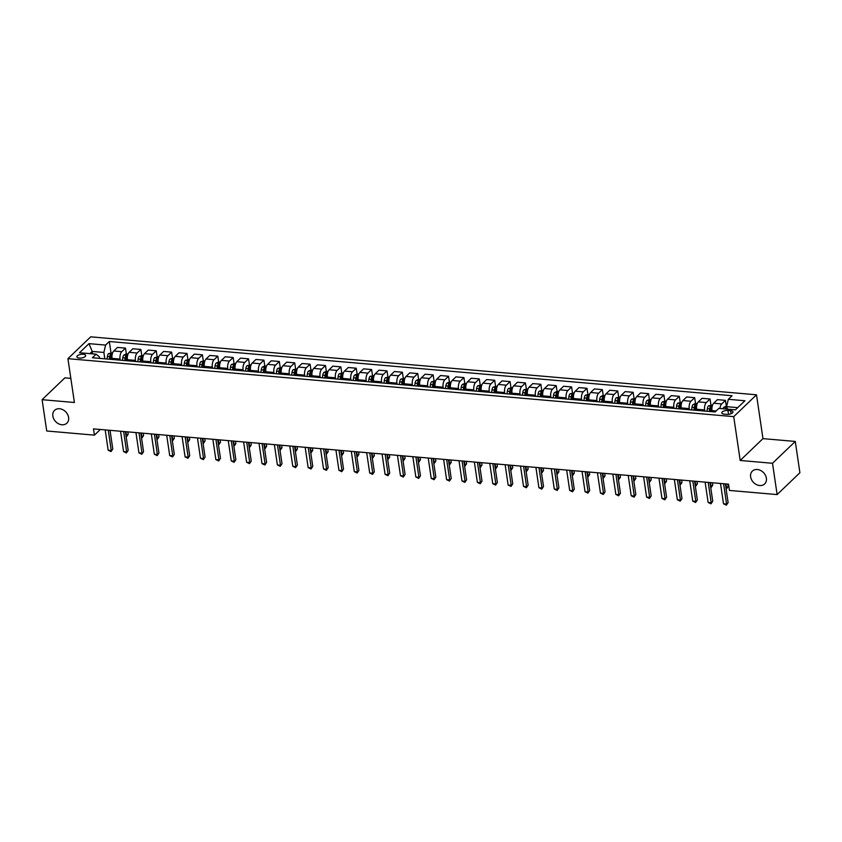 <?xml version="1.0" encoding="UTF-8"?>
<svg xmlns="http://www.w3.org/2000/svg" width="842" height="842" viewBox="0 0 842 842"><rect width="100%" height="100%" fill="white"/><g stroke="black" fill="none" stroke-linecap="round" stroke-linejoin="round"><path stroke-width="1.26" d="M68.591 417.443A8.883 7.01 46.2 0 1 66.865 423.168A8.883 7.01 46.2 0 1 58.593 423.8A8.883 7.01 46.2 0 1 52.846 416.074A8.883 7.01 46.2 0 1 54.572 410.349A8.883 7.01 46.2 0 1 62.845 409.717A8.883 7.01 46.2 0 1 68.591 417.443M766.378 478.203A8.883 7.01 46.2 0 1 764.652 483.929A8.883 7.01 46.2 0 1 756.379 484.56A8.883 7.01 46.2 0 1 750.622 476.825A8.883 7.01 46.2 0 1 752.359 471.099A8.883 7.01 46.2 0 1 760.621 470.467A8.883 7.01 46.2 0 1 766.378 478.203M79.316 358.06A4.442 1.831 -8.4 0 0 83.716 357.408A4.442 1.831 -8.4 0 0 85.684 355.513A4.442 1.831 -8.4 0 0 83.253 354.282A4.442 1.831 -8.4 0 0 78.864 354.924A4.442 1.831 -8.4 0 0 76.896 356.819A4.442 1.831 -8.4 0 0 79.316 358.06M70.844 378.363L64.876 377.848L42.1 399.687L46.72 430.988L94.409 435.146L100.324 429.473M756.505 394.803L90.715 336.832L67.928 358.671L733.719 416.643L756.505 394.803L762.968 438.629L740.192 460.469L772.503 463.279L795.28 441.44L762.968 438.629M795.28 441.44L799.9 472.741L777.124 494.58L772.503 463.279M777.124 494.58L729.435 490.433L728.509 484.171L93.483 428.883L94.409 435.146M730.646 410.707L727.941 410.475A4.305 1.768 -8.4 0 0 723.678 411.107A4.305 1.768 -8.4 0 0 721.773 412.938A4.305 1.768 -8.4 0 0 724.12 414.138L726.835 414.369A4.305 1.768 -8.4 0 0 731.088 413.738A4.305 1.768 -8.4 0 0 732.993 411.906A4.305 1.768 -8.4 0 0 730.646 410.707L731.098 413.738M737.739 407.644L726.593 406.675L728.319 399.308L732.045 395.729L109.323 341.515L110.955 352.587M728.319 399.308L744.928 400.75L735.445 409.843L718.836 408.391L715.111 411.97L92.399 357.745L96.114 354.177L79.506 352.724L88.989 343.641L105.597 345.083L109.323 341.515M42.1 399.687L74.401 402.497L67.928 358.671M740.192 460.469L733.719 416.643M96.114 354.177L99.324 356.819L99.545 358.366M92.546 353.861L92.188 351.44L89.894 353.629M726.951 409.096L726.593 406.675M712.153 411.706L711.985 410.591A5.557 2.537 -85 0 1 713.711 403.223L717.437 399.655L725.436 400.35L726.288 406.16M704.765 411.064L704.607 409.949A5.557 2.537 -85 0 1 706.322 402.581L710.048 399.013L710.911 404.823M696.766 410.37L696.608 409.254A5.557 2.537 -85 0 1 698.323 401.887L702.049 398.308L710.048 399.013M689.388 409.728L689.219 408.612A5.557 2.537 -85 0 1 690.945 401.245L694.671 397.666L695.524 403.476L693.092 404.539A3.684 1.684 95 0 0 691.977 407.317L691.629 409.917M681.389 409.033L681.22 407.917A5.557 2.537 -85 0 1 682.946 400.55L686.672 396.971L694.671 397.666M674 408.381L673.832 407.275A5.557 2.537 -85 0 1 675.558 399.897L679.284 396.329L680.136 402.139M666.001 407.686L665.833 406.57A5.557 2.537 -85 0 1 667.559 399.203L671.284 395.635L679.284 396.329M658.612 407.044L658.455 405.928A5.557 2.537 -85 0 1 660.17 398.561L663.896 394.993L664.759 400.803M650.613 406.349L650.456 405.234A5.557 2.537 -85 0 1 652.171 397.866L655.897 394.298L663.896 394.993M643.235 405.707L643.067 404.592A5.557 2.537 -85 0 1 644.793 397.224L648.519 393.656L649.371 399.466L646.94 400.529A3.684 1.684 95 0 0 645.825 403.297L645.477 405.907M635.236 405.013L635.068 403.897A5.557 2.537 -85 0 1 636.794 396.529L640.52 392.951L648.519 393.656M627.848 404.37L627.69 403.255A5.557 2.537 -85 0 1 629.406 395.887L633.131 392.309L633.994 398.119M619.849 403.676L619.691 402.56A5.557 2.537 -85 0 1 621.407 395.182L625.132 391.614L633.131 392.309M612.471 403.023L612.302 401.918A5.557 2.537 -85 0 1 614.029 394.54L617.754 390.972L618.607 396.782M604.472 402.329L604.303 401.213A5.557 2.537 -85 0 1 606.029 393.845L609.755 390.278L617.754 390.972M597.083 401.687L596.915 400.571A5.557 2.537 -85 0 1 598.641 393.203L602.367 389.635L603.219 395.445L600.788 396.508A3.684 1.684 95 0 0 599.683 399.276L599.336 401.887M589.084 400.992L588.916 399.876A5.557 2.537 -85 0 1 590.642 392.509L594.368 388.941L602.367 389.635M581.696 400.35L581.538 399.234A5.557 2.537 -85 0 1 583.253 391.867L586.979 388.299L587.842 394.109M573.697 399.655L573.539 398.54A5.557 2.537 -85 0 1 575.254 391.172L578.98 387.594L586.979 388.299M566.319 399.013L566.15 397.898A5.557 2.537 -85 0 1 567.876 390.53L571.602 386.952L572.455 392.761M558.32 398.308L558.151 397.203A5.557 2.537 -85 0 1 559.877 389.825L563.603 386.257L571.602 386.952M550.931 397.666L550.773 396.561A5.557 2.537 -85 0 1 552.489 389.183L556.215 385.615L557.078 391.425L554.636 392.488A3.684 1.684 95 0 0 553.531 395.266L553.183 397.866M542.932 396.971L542.774 395.856A5.557 2.537 -85 0 1 544.49 388.488L548.216 384.92L556.215 385.615M535.554 396.329L535.386 395.214A5.557 2.537 -85 0 1 537.112 387.846L540.838 384.278L541.69 390.088M527.555 395.635L527.387 394.519A5.557 2.537 -85 0 1 529.113 387.152L532.839 383.584L540.838 384.278M520.167 394.993L519.998 393.877A5.557 2.537 -85 0 1 521.724 386.51L525.45 382.942L526.313 388.751M512.168 394.298L511.999 393.182A5.557 2.537 -85 0 1 513.725 385.815L517.451 382.236L525.45 382.942M504.779 393.656L504.621 392.54A5.557 2.537 -85 0 1 506.347 385.173L510.063 381.594L510.926 387.404M496.78 392.951L496.622 391.846A5.557 2.537 -85 0 1 498.338 384.468L502.064 380.9L510.063 381.594M489.402 392.309L489.234 391.204A5.557 2.537 -85 0 1 490.96 383.826L494.686 380.258L495.538 386.068M481.403 391.614L481.235 390.499A5.557 2.537 -85 0 1 482.961 383.131L486.687 379.563L494.686 380.258M474.014 390.972L473.857 389.857A5.557 2.537 -85 0 1 475.572 382.489L479.298 378.921L480.161 384.731M466.015 390.278L465.858 389.162A5.557 2.537 -85 0 1 467.573 381.794L471.299 378.226L479.298 378.921M458.637 389.635L458.469 388.52A5.557 2.537 -85 0 1 460.195 381.152L463.921 377.584L464.773 383.394L462.342 384.447A3.684 1.684 95 0 0 461.227 387.225L460.879 389.825M450.638 388.941L450.47 387.825A5.557 2.537 -85 0 1 452.196 380.458L455.922 376.879L463.921 377.584M443.25 388.299L443.081 387.183A5.557 2.537 -85 0 1 444.808 379.816L448.533 376.237L449.396 382.047L446.955 383.11A3.684 1.684 95 0 0 445.85 385.889L445.502 388.488M435.251 387.594L435.082 386.489A5.557 2.537 -85 0 1 436.809 379.111L440.534 375.543L448.533 376.237M427.862 386.952L427.704 385.836A5.557 2.537 -85 0 1 429.431 378.468L433.146 374.9L434.009 380.71M419.863 386.257L419.705 385.141A5.557 2.537 -85 0 1 421.432 377.774L425.147 374.206L433.146 374.9M412.485 385.615L412.317 384.499A5.557 2.537 -85 0 1 414.043 377.132L417.769 373.564L418.621 379.374L416.19 380.437A3.684 1.684 95 0 0 415.074 383.205L414.727 385.815M404.486 384.92L404.318 383.805A5.557 2.537 -85 0 1 406.044 376.437L409.77 372.869L417.769 373.564M397.098 384.278L396.94 383.163A5.557 2.537 -85 0 1 398.655 375.795L402.381 372.217L403.244 378.037M389.099 383.584L388.941 382.468A5.557 2.537 -85 0 1 390.656 375.1L394.382 371.522L402.381 372.217M381.721 382.942L381.552 381.826A5.557 2.537 -85 0 1 383.278 374.448L387.004 370.88L387.857 376.69M373.722 382.236L373.553 381.131A5.557 2.537 -85 0 1 375.279 373.753L379.005 370.185L387.004 370.88M366.333 381.594L366.165 380.479A5.557 2.537 -85 0 1 367.891 373.111L371.617 369.543L372.48 375.353M358.334 380.9L358.166 379.784A5.557 2.537 -85 0 1 359.892 372.417L363.618 368.849L371.617 369.543M350.946 380.258L350.788 379.142A5.557 2.537 -85 0 1 352.514 371.775L356.229 368.207L357.092 374.016L354.661 375.079A3.684 1.684 95 0 0 353.545 377.848L353.198 380.458M342.947 379.563L342.789 378.447A5.557 2.537 -85 0 1 344.515 371.08L348.23 367.512L356.229 368.207M335.569 378.921L335.4 377.805A5.557 2.537 -85 0 1 337.126 370.438L340.852 366.859L341.705 372.669M327.57 378.226L327.401 377.111A5.557 2.537 -85 0 1 329.127 369.743L332.853 366.165L340.852 366.859M320.181 377.584L320.023 376.469A5.557 2.537 -85 0 1 321.739 369.091L325.465 365.523L326.328 371.333L323.896 372.396A3.684 1.684 95 0 0 322.781 375.174L322.433 377.774M312.182 376.879L312.024 375.764A5.557 2.537 -85 0 1 313.74 368.396L317.466 364.828L325.465 365.523M304.804 376.237L304.636 375.122A5.557 2.537 -85 0 1 306.362 367.754L310.088 364.186L310.94 369.996L308.509 371.059A3.684 1.684 95 0 0 307.393 373.837L307.046 376.437M296.805 375.543L296.637 374.427A5.557 2.537 -85 0 1 298.363 367.059L302.089 363.491L310.088 364.186M289.416 374.9L289.248 373.785A5.557 2.537 -85 0 1 290.974 366.417L294.7 362.849L295.563 368.659M281.417 374.206L281.249 373.09A5.557 2.537 -85 0 1 282.975 365.723L286.701 362.144L294.7 362.849M274.039 373.564L273.871 372.448A5.557 2.537 -85 0 1 275.597 365.081L279.312 361.502L280.175 367.312M266.03 372.869L265.872 371.754A5.557 2.537 -85 0 1 267.598 364.375L271.313 360.808L279.312 361.502M258.652 372.217L258.483 371.112A5.557 2.537 -85 0 1 260.21 363.733L263.935 360.166L264.788 365.975L262.357 367.038A3.684 1.684 95 0 0 261.252 369.817L260.894 372.417M250.653 371.522L250.484 370.406A5.557 2.537 -85 0 1 252.211 363.039L255.936 359.471L263.935 360.166M243.264 370.88L243.106 369.764A5.557 2.537 -85 0 1 244.822 362.397L248.548 358.829L249.411 364.639M235.265 370.185L235.107 369.07A5.557 2.537 -85 0 1 236.823 361.702L240.549 358.134L248.548 358.829M227.887 369.543L227.719 368.428A5.557 2.537 -85 0 1 229.445 361.06L233.171 357.492L234.023 363.302M219.888 368.849L219.72 367.733A5.557 2.537 -85 0 1 221.446 360.365L225.172 356.787L233.171 357.492M212.5 368.207L212.342 367.091A5.557 2.537 -85 0 1 214.057 359.723L217.783 356.145L218.646 361.955L216.205 363.018A3.684 1.684 95 0 0 215.099 365.796L214.752 368.396M204.501 367.512L204.332 366.396A5.557 2.537 -85 0 1 206.058 359.018L209.784 355.45L217.783 356.145M197.123 366.859L196.954 365.754A5.557 2.537 -85 0 1 198.68 358.376L202.406 354.808L203.259 360.618M189.124 366.165L188.955 365.049A5.557 2.537 -85 0 1 190.681 357.682L194.397 354.114L202.406 354.808M181.735 365.523L181.567 364.407A5.557 2.537 -85 0 1 183.293 357.04L187.019 353.472L187.871 359.281M173.736 364.828L173.568 363.712A5.557 2.537 -85 0 1 175.294 356.345L179.02 352.777L187.019 353.472M166.348 364.186L166.19 363.07A5.557 2.537 -85 0 1 167.905 355.703L171.631 352.135L172.494 357.945M158.349 363.491L158.191 362.376A5.557 2.537 -85 0 1 159.906 355.008L163.632 351.43L171.631 352.135M150.971 362.849L150.802 361.734A5.557 2.537 -85 0 1 152.528 354.366L156.254 350.788L157.107 356.598M142.972 362.144L142.803 361.039A5.557 2.537 -85 0 1 144.529 353.661L148.255 350.093L156.254 350.788M135.583 361.502L135.425 360.397A5.557 2.537 -85 0 1 137.141 353.019L140.867 349.451L141.73 355.261M127.584 360.808L127.416 359.692A5.557 2.537 -85 0 1 129.142 352.324L132.868 348.756L140.867 349.451M120.206 360.166L120.038 359.05A5.557 2.537 -85 0 1 121.764 351.682L125.49 348.114L126.342 353.924L123.911 354.987A3.684 1.684 95 0 0 122.795 357.755L122.448 360.365M112.207 359.471L112.039 358.355A5.557 2.537 -85 0 1 113.765 350.988L117.48 347.42L125.49 348.114M104.818 358.829L103.882 352.451L92.188 351.44L88.989 343.641M719.942 408.486A5.557 2.537 -85 0 1 721.71 403.918L725.436 400.35M105.597 345.083L103.882 352.451M723.583 483.74L726.583 504.063L723.51 503.79L720.51 483.476M725.362 483.897L728.119 502.59L726.362 505.168L723.51 503.79M728.119 502.59L726.362 505.168M726.709 406.181L723.857 407.223A3.684 1.684 95 0 0 723.015 408.759M727.235 408.149L725.751 408.023A3.684 1.684 95 0 0 725.351 408.959M708.196 482.403L711.195 502.716L708.122 502.453L705.122 482.14M709.985 482.561L712.742 501.243L710.974 503.821L708.122 502.453M712.742 501.243L710.974 503.821M692.819 481.066L695.818 501.379L692.745 501.116L689.735 480.793M694.597 481.224L697.355 499.906L695.597 502.485L692.745 501.116M697.355 499.906L695.597 502.485M677.431 479.73L680.431 500.043L677.357 499.78L674.358 479.456M679.21 479.877L681.967 498.569L680.21 501.148L677.357 499.78M681.967 498.569L680.21 501.148M712.627 404.96L708.469 405.886A3.684 1.684 95 0 0 707.364 408.654L707.017 411.264M725.951 487.907L728.13 486.487L727.783 484.108M710.827 411.591L711.174 408.991A3.684 1.684 -85 0 1 711.848 406.812L710.374 406.686A3.684 1.684 95 0 0 709.701 408.865L709.353 411.464M710.174 411.538L710.501 409.117A1.873 0.853 -85 0 1 710.637 408.486L710.374 406.686M728.13 486.487L726.372 489.065L726.004 483.95M697.239 403.613L695.555 403.465M710.574 486.571L712.742 485.15L712.395 482.771M695.45 410.254L695.797 407.654A3.684 1.684 -85 0 1 696.471 405.476L694.987 405.339A3.684 1.684 95 0 0 694.313 407.517L693.966 410.128M694.797 410.201L695.113 407.77A1.873 0.853 -85 0 1 695.26 407.149L694.987 405.339M712.742 485.15L710.985 487.728L710.616 482.613M681.862 402.276L677.705 403.202A3.684 1.684 95 0 0 676.6 405.981L676.252 408.58M695.187 485.234L697.365 483.813L697.008 481.435M680.062 408.917L680.41 406.307A3.684 1.684 -85 0 1 681.083 404.128L679.61 404.002A3.684 1.684 95 0 0 678.936 406.181L678.589 408.78M679.41 408.854L679.736 406.433A1.873 0.853 -85 0 1 679.873 405.802L679.61 404.002M697.365 483.813L695.608 486.392L695.229 481.277M662.054 478.382L665.054 498.706L661.97 498.432L658.97 478.119M663.833 478.54L666.59 497.222L664.833 499.811L661.97 498.432M666.59 497.222L664.833 499.811M666.475 400.939L662.328 401.866A3.684 1.684 95 0 0 661.212 404.644L660.865 407.244M679.81 483.887L681.978 482.466L681.631 480.087M664.675 407.57L665.022 404.97A3.684 1.684 -85 0 1 665.696 402.792L664.222 402.665A3.684 1.684 95 0 0 663.549 404.844L663.201 407.444M664.022 407.517L664.349 405.097A1.873 0.853 -85 0 1 664.485 404.465L664.222 402.665M681.978 482.466L680.22 485.055L679.852 479.94M646.667 477.046L649.666 497.359L646.593 497.096L643.593 476.782M648.445 477.203L651.203 495.885L649.445 498.464L646.593 497.096M651.203 495.885L649.445 498.464M631.279 475.709L634.279 496.022L631.205 495.759L628.206 475.435M633.068 475.867L635.826 494.549L634.058 497.127L631.205 495.759M635.826 494.549L634.058 497.127M615.902 474.372L618.902 494.686L615.828 494.412L612.829 474.099M617.681 474.52L620.438 493.212L618.681 495.791L615.828 494.412M620.438 493.212L618.681 495.791M600.514 473.025L603.514 493.349L600.441 493.075L597.441 472.762M602.293 473.183L605.061 491.865L603.293 494.454L600.441 493.075M605.061 491.865L603.293 494.454M585.137 471.688L588.137 492.002L585.053 491.739L582.054 471.425M586.916 471.846L589.674 490.528L587.916 493.107L585.053 491.739M589.674 490.528L587.916 493.107M651.087 399.592L649.403 399.455M664.422 482.55L666.601 481.129L666.243 478.751M649.298 406.233L649.645 403.634A3.684 1.684 -85 0 1 650.319 401.455L648.845 401.329A3.684 1.684 95 0 0 648.172 403.507L647.824 406.107M648.645 406.181L648.971 403.75A1.873 0.853 -85 0 1 649.108 403.129L648.845 401.329M666.601 481.129L664.833 483.708L664.464 478.593M635.71 398.255L631.553 399.182A3.684 1.684 95 0 0 630.447 401.96L630.1 404.56M649.035 481.214L651.213 479.793L650.866 477.414M633.91 404.897L634.258 402.297A3.684 1.684 -85 0 1 634.931 400.118L633.458 399.982A3.684 1.684 95 0 0 632.784 402.16L632.437 404.77M633.258 404.834L633.584 402.413A1.873 0.853 -85 0 1 633.721 401.792L633.458 399.982M651.213 479.793L649.456 482.371L649.087 477.256M620.322 396.919L616.176 397.845A3.684 1.684 95 0 0 615.06 400.624L614.713 403.223M633.658 479.877L635.826 478.456L635.478 476.077M618.533 403.56L618.881 400.95A3.684 1.684 -85 0 1 619.554 398.771L618.07 398.645A3.684 1.684 95 0 0 617.397 400.824L617.049 403.423M617.881 403.497L618.196 401.076A1.873 0.853 -85 0 1 618.344 400.445L618.07 398.645M635.826 478.456L634.068 481.035L633.7 475.919M604.945 395.582L603.251 395.435M618.27 478.53L620.449 477.109L620.091 474.73M603.146 402.213L603.493 399.613A3.684 1.684 -85 0 1 604.167 397.435L602.693 397.308A3.684 1.684 95 0 0 602.019 399.487L601.672 402.087M602.493 402.16L602.819 399.74A1.873 0.853 -85 0 1 602.956 399.108L602.693 397.308M620.449 477.109L618.691 479.698L618.312 474.583M589.558 394.235L585.411 395.172A3.684 1.684 95 0 0 584.295 397.94L583.948 400.55M602.893 477.193L605.061 475.772L604.714 473.393M587.758 400.876L588.105 398.277A3.684 1.684 -85 0 1 588.779 396.098L587.306 395.972A3.684 1.684 95 0 0 586.632 398.15L586.285 400.75M587.116 400.824L587.432 398.392A1.873 0.853 -85 0 1 587.569 397.771L587.306 395.972M605.061 475.772L603.304 478.351L602.935 473.236M569.75 470.352L572.749 490.665L569.676 490.402L566.677 470.078M571.529 470.51L574.286 489.191L572.528 491.77L569.676 490.402M574.286 489.191L572.528 491.77M574.17 392.898L570.023 393.824A3.684 1.684 95 0 0 568.908 396.603L568.561 399.203M587.506 475.856L589.684 474.435L589.326 472.057M572.381 399.54L572.728 396.94A3.684 1.684 -85 0 1 573.402 394.761L571.928 394.624A3.684 1.684 95 0 0 571.255 396.803L570.908 399.413M571.729 399.476L572.055 397.056A1.873 0.853 -85 0 1 572.192 396.424L571.928 394.624M589.684 474.435L587.916 477.014L587.548 471.899M554.362 469.015L557.362 489.328L554.289 489.055L551.289 468.741M556.152 469.162L558.909 487.855L557.151 490.433L554.289 489.055M558.909 487.855L557.151 490.433M558.793 391.562L557.099 391.414M572.118 474.52L574.297 473.099L573.949 470.72M556.994 398.203L557.341 395.593A3.684 1.684 -85 0 1 558.014 393.414L556.541 393.288A3.684 1.684 95 0 0 555.867 395.466L555.52 398.066M556.341 398.14L556.667 395.719A1.873 0.853 -85 0 1 556.804 395.087L556.541 393.288M574.297 473.099L572.539 475.677L572.171 470.562M538.985 467.668L541.985 487.992L538.912 487.718L535.912 467.405M540.764 467.826L543.522 486.508L541.764 489.097L538.912 487.718M543.522 486.508L541.764 489.097M543.406 390.225L539.259 391.151A3.684 1.684 95 0 0 538.143 393.919L537.796 396.529M556.741 473.172L558.909 471.752L558.562 469.373M541.616 396.856L541.964 394.256A3.684 1.684 -85 0 1 542.637 392.077L541.153 391.951A3.684 1.684 95 0 0 540.48 394.13L540.132 396.729M540.964 396.803L541.28 394.382A1.873 0.853 -85 0 1 541.427 393.751L541.153 391.951M558.909 471.752L557.151 474.341L556.783 469.226M523.598 466.331L526.597 486.644L523.524 486.381L520.524 466.068M525.376 466.489L528.144 485.171L526.376 487.75L523.524 486.381M528.144 485.171L526.376 487.75M528.029 388.878L523.871 389.804A3.684 1.684 95 0 0 522.766 392.582L522.419 395.182M541.353 471.836L543.532 470.415L543.174 468.036M526.229 395.519L526.576 392.919A3.684 1.684 -85 0 1 527.25 390.741L525.776 390.614A3.684 1.684 95 0 0 525.103 392.793L524.755 395.393M525.576 395.466L525.903 393.035A1.873 0.853 -85 0 1 526.039 392.414L525.776 390.614M543.532 470.415L541.774 472.993L541.395 467.878M508.221 464.995L511.22 485.308L508.136 485.045L505.137 464.721M509.999 465.142L512.757 483.834L510.999 486.413L508.136 485.045M512.757 483.834L510.999 486.413M512.641 387.541L508.494 388.467A3.684 1.684 95 0 0 507.379 391.246L507.031 393.845M525.976 470.499L528.144 469.078L527.797 466.7M510.841 394.182L511.189 391.572A3.684 1.684 -85 0 1 511.862 389.393L510.389 389.267A3.684 1.684 95 0 0 509.715 391.446L509.368 394.056M510.199 394.119L510.515 391.698A1.873 0.853 -85 0 1 510.652 391.067L510.389 389.267M528.144 469.078L526.387 471.657L526.018 466.542M492.833 463.647L495.833 483.971L492.759 483.697L489.76 463.384M494.612 463.805L497.369 482.498L495.612 485.076L492.759 483.697M497.369 482.498L495.612 485.076M497.254 386.204L493.107 387.131A3.684 1.684 95 0 0 491.991 389.909L491.644 392.509M510.589 469.162L512.767 467.742L512.41 465.352M495.464 392.846L495.812 390.235A3.684 1.684 -85 0 1 496.485 388.057L495.012 387.93A3.684 1.684 95 0 0 494.338 390.109L493.991 392.709M494.812 392.782L495.138 390.362A1.873 0.853 -85 0 1 495.275 389.73L495.012 387.93M512.767 467.742L510.999 470.32L510.631 465.205M477.446 462.311L480.456 482.634L477.372 482.361L474.372 462.048M479.235 462.468L481.992 481.15L480.235 483.74L477.372 482.361M481.992 481.15L480.235 483.74M462.069 460.974L465.068 481.287L461.995 481.024L458.995 460.711M463.847 461.132L466.605 479.814L464.847 482.392L461.995 481.024M466.605 479.814L464.847 482.392M446.681 459.637L449.681 479.951L446.607 479.687L443.608 459.364M448.46 459.785L451.228 478.477L449.46 481.056L446.607 479.687M451.228 478.477L449.46 481.056M431.304 458.29L434.304 478.614L431.22 478.34L428.22 458.027M433.083 458.448L435.84 477.14L434.083 479.719L431.22 478.34M435.84 477.14L434.083 479.719M415.916 456.953L418.916 477.277L415.843 477.004L412.843 456.69M417.695 457.111L420.453 475.793L418.695 478.372L415.843 477.004M420.453 475.793L418.695 478.372M400.529 455.617L403.539 475.93L400.455 475.667L397.456 455.343M402.318 455.775L405.076 474.456L403.318 477.035L400.455 475.667M405.076 474.456L403.318 477.035M385.152 454.28L388.151 474.593L385.078 474.33L382.079 454.006M386.931 454.427L389.688 473.12L387.93 475.698L385.078 474.33M389.688 473.12L387.93 475.698M369.764 452.933L372.764 473.257L369.691 472.983L366.691 452.67M371.543 453.091L374.311 471.783L372.543 474.362L369.691 472.983M374.311 471.783L372.543 474.362M354.387 451.596L357.387 471.909L354.303 471.646L351.303 451.333M356.166 451.754L358.924 470.436L357.166 473.015L354.303 471.646M358.924 470.436L357.166 473.015M339 450.26L341.999 470.573L338.926 470.31L335.926 449.986M340.778 450.417L343.536 469.099L341.778 471.678L338.926 470.31M343.536 469.099L341.778 471.678M323.623 448.923L326.622 469.236L323.538 468.973L320.539 448.649M325.401 449.07L328.159 467.763L326.401 470.341L323.538 468.973M328.159 467.763L326.401 470.341M308.235 447.576L311.235 467.899L308.161 467.626L305.162 447.312M310.014 447.733L312.771 466.426L311.014 469.005L308.161 467.626M312.771 466.426L311.014 469.005M292.848 446.239L295.847 466.552L292.774 466.289L289.774 445.976M294.626 446.397L297.394 465.079L295.626 467.657L292.774 466.289M297.394 465.079L295.626 467.657M277.471 444.902L280.47 465.216L277.386 464.952L274.387 444.629M279.249 445.06L282.007 463.742L280.249 466.321L277.386 464.952M282.007 463.742L280.249 466.321M262.083 443.566L265.083 463.879L262.009 463.605L259.01 443.292M263.862 443.713L266.619 462.405L264.862 464.984L262.009 463.605M266.619 462.405L264.862 464.984M246.706 442.218L249.706 462.542L246.622 462.269L243.622 441.955M248.485 442.376L251.242 461.058L249.485 463.647L246.622 462.269M251.242 461.058L249.485 463.647M231.318 440.882L234.318 461.195L231.245 460.932L228.245 440.619M233.097 441.04L235.855 459.721L234.097 462.3L231.245 460.932M235.855 459.721L234.097 462.3M215.931 439.545L218.931 459.858L215.857 459.595L212.858 439.271M217.71 439.703L220.478 458.385L218.71 460.963L215.857 459.595M220.478 458.385L218.71 460.963M481.877 384.868L477.73 385.794A3.684 1.684 95 0 0 476.614 388.562L476.267 391.172M495.201 467.815L497.38 466.394L497.033 464.016M480.077 391.498L480.424 388.899A3.684 1.684 -85 0 1 481.098 386.72L479.624 386.594A3.684 1.684 95 0 0 478.951 388.772L478.603 391.372M479.424 391.446L479.751 389.025A1.873 0.853 -85 0 1 479.887 388.394L479.624 386.594M497.38 466.394L495.622 468.983L495.254 463.858M466.489 383.52L464.805 383.373M479.824 466.479L482.003 465.058L481.645 462.679M464.7 390.162L465.047 387.562A3.684 1.684 -85 0 1 465.721 385.383L464.237 385.247A3.684 1.684 95 0 0 463.563 387.425L463.216 390.035M464.047 390.109L464.374 387.678A1.873 0.853 -85 0 1 464.51 387.057L464.237 385.247M482.003 465.058L480.235 467.636L479.866 462.521M451.112 382.184L449.418 382.036M464.437 465.142L466.615 463.721L466.268 461.342M449.312 388.825L449.66 386.215A3.684 1.684 -85 0 1 450.333 384.036L448.86 383.91A3.684 1.684 95 0 0 448.186 386.089L447.839 388.699M448.66 388.762L448.986 386.341A1.873 0.853 -85 0 1 449.123 385.71L448.86 383.91M466.615 463.721L464.858 466.3L464.479 461.184M435.724 380.847L431.578 381.773A3.684 1.684 95 0 0 430.462 384.552L430.115 387.152M449.06 463.805L451.228 462.384L450.88 459.995M433.925 387.478L434.283 384.878A3.684 1.684 -85 0 1 434.946 382.7L433.472 382.573A3.684 1.684 95 0 0 432.799 384.752L432.451 387.352M433.283 387.425L433.598 385.005A1.873 0.853 -85 0 1 433.735 384.373L433.472 382.573M451.228 462.384L449.47 464.963L449.102 459.848M420.337 379.51L418.653 379.363M433.672 462.458L435.851 461.037L435.493 458.658M418.548 386.141L418.895 383.542A3.684 1.684 -85 0 1 419.569 381.363L418.095 381.237A3.684 1.684 95 0 0 417.422 383.415L417.074 386.015M417.895 386.089L418.221 383.668A1.873 0.853 -85 0 1 418.358 383.036L418.095 381.237M435.851 461.037L434.093 463.616L433.714 458.501M404.96 378.163L400.813 379.089A3.684 1.684 95 0 0 399.697 381.868L399.35 384.468M418.285 461.121L420.463 459.7L420.116 457.322M403.16 384.805L403.507 382.205A3.684 1.684 -85 0 1 404.181 380.026L402.708 379.889A3.684 1.684 95 0 0 402.034 382.068L401.687 384.678M402.508 384.752L402.834 382.321A1.873 0.853 -85 0 1 402.971 381.7L402.708 379.889M420.463 459.7L418.706 462.279L418.337 457.164M389.572 376.827L385.425 377.753A3.684 1.684 95 0 0 384.31 380.531L383.963 383.131M402.908 459.785L405.086 458.364L404.728 455.985M387.783 383.468L388.13 380.858A3.684 1.684 -85 0 1 388.804 378.679L387.32 378.553A3.684 1.684 95 0 0 386.646 380.731L386.299 383.331M387.131 383.405L387.457 380.984A1.873 0.853 -85 0 1 387.594 380.352L387.32 378.553M405.086 458.364L403.318 460.942L402.95 455.827M374.195 375.49L370.038 376.416A3.684 1.684 95 0 0 368.933 379.195L368.585 381.794M387.52 458.437L389.699 457.027L389.351 454.638M372.396 382.121L372.743 379.521A3.684 1.684 -85 0 1 373.416 377.342L371.943 377.216A3.684 1.684 95 0 0 371.269 379.395L370.922 381.994M371.743 382.068L372.069 379.647A1.873 0.853 -85 0 1 372.206 379.016L371.943 377.216M389.699 457.027L387.941 459.606L387.562 454.491M358.808 374.153L357.124 374.006M372.143 457.101L374.311 455.68L373.964 453.301M357.019 380.784L357.366 378.184A3.684 1.684 -85 0 1 358.039 376.006L356.555 375.879A3.684 1.684 95 0 0 355.882 378.058L355.535 380.658M356.366 380.731L356.682 378.311A1.873 0.853 -85 0 1 356.819 377.679L356.555 375.879M374.311 455.68L372.553 458.258L372.185 453.143M343.42 372.806L339.273 373.732A3.684 1.684 95 0 0 338.158 376.511L337.81 379.111M356.755 455.764L358.934 454.343L358.576 451.965M341.631 379.447L341.978 376.848A3.684 1.684 -85 0 1 342.652 374.669L341.178 374.532A3.684 1.684 95 0 0 340.505 376.711L340.157 379.321M340.978 379.395L341.305 376.963A1.873 0.853 -85 0 1 341.442 376.342L341.178 374.532M358.934 454.343L357.176 456.922L356.798 451.807M328.043 371.469L326.349 371.322M341.378 454.427L343.547 453.007L343.199 450.628M326.243 378.111L326.591 375.5A3.684 1.684 -85 0 1 327.264 373.322L325.791 373.195A3.684 1.684 95 0 0 325.117 375.374L324.77 377.974M325.591 378.047L325.917 375.627A1.873 0.853 -85 0 1 326.054 374.995L325.791 373.195M343.547 453.007L341.789 455.585L341.42 450.47M312.656 370.133L310.972 369.985M325.991 453.08L328.17 451.659L327.812 449.281M310.866 376.763L311.214 374.164A3.684 1.684 -85 0 1 311.887 371.985L310.403 371.859A3.684 1.684 95 0 0 309.73 374.037L309.382 376.637M310.214 376.711L310.54 374.29A1.873 0.853 -85 0 1 310.677 373.659L310.403 371.859M328.17 451.659L326.401 454.248L326.033 449.133M297.279 368.785L293.121 369.722A3.684 1.684 95 0 0 292.016 372.49L291.669 375.1M310.603 451.744L312.782 450.323L312.435 447.944M295.479 375.427L295.826 372.827A3.684 1.684 -85 0 1 296.5 370.648L295.026 370.522A3.684 1.684 95 0 0 294.353 372.701L294.005 375.3M294.826 375.374L295.153 372.953A1.873 0.853 -85 0 1 295.289 372.322L295.026 370.522M312.782 450.323L311.024 452.901L310.645 447.786M281.891 367.449L277.744 368.375A3.684 1.684 95 0 0 276.629 371.154L276.281 373.753M295.226 450.407L297.394 448.986L297.047 446.607M280.102 374.09L280.449 371.49A3.684 1.684 -85 0 1 281.123 369.312L279.639 369.175A3.684 1.684 95 0 0 278.965 371.354L278.618 373.964M279.449 374.027L279.765 371.606A1.873 0.853 -85 0 1 279.912 370.985L279.639 369.175M297.394 448.986L295.637 451.565L295.268 446.449M266.514 366.112L264.82 365.965M279.839 449.07L282.017 447.649L281.66 445.271M264.714 372.753L265.062 370.143A3.684 1.684 -85 0 1 265.735 367.965L264.262 367.838A3.684 1.684 95 0 0 263.588 370.017L263.241 372.617M264.062 372.69L264.388 370.269A1.873 0.853 -85 0 1 264.525 369.638L264.262 367.838M282.017 447.649L280.26 450.228L279.881 445.113M251.126 364.775L246.98 365.702A3.684 1.684 95 0 0 245.864 368.47L245.517 371.08M264.462 447.723L266.63 446.302L266.282 443.923M249.327 371.406L249.674 368.807A3.684 1.684 -85 0 1 250.348 366.628L248.874 366.502A3.684 1.684 95 0 0 248.201 368.68L247.853 371.28M248.674 371.354L249 368.933A1.873 0.853 -85 0 1 249.137 368.301L248.874 366.502M266.63 446.302L264.872 448.891L264.504 443.776M235.739 363.428L231.592 364.365A3.684 1.684 95 0 0 230.476 367.133L230.129 369.743M249.074 446.386L251.253 444.965L250.895 442.587M233.95 370.07L234.297 367.47A3.684 1.684 -85 0 1 234.971 365.291L233.487 365.165A3.684 1.684 95 0 0 232.813 367.344L232.466 369.943M233.297 370.017L233.623 367.586A1.873 0.853 -85 0 1 233.76 366.965L233.487 365.165M251.253 444.965L249.485 447.544L249.116 442.429M220.362 362.092L218.667 361.944M233.687 445.05L235.865 443.629L235.518 441.25M218.562 368.733L218.909 366.133A3.684 1.684 -85 0 1 219.583 363.954L218.11 363.818A3.684 1.684 95 0 0 217.436 365.996L217.089 368.607M217.91 368.67L218.236 366.249A1.873 0.853 -85 0 1 218.373 365.617L218.11 363.818M235.865 443.629L234.108 446.207L233.729 441.092M200.554 438.208L203.554 458.522L200.47 458.248L197.47 437.935M202.333 438.356L205.09 457.048L203.332 459.627L200.47 458.248M205.09 457.048L203.332 459.627M204.974 360.755L200.828 361.681A3.684 1.684 95 0 0 199.712 364.46L199.365 367.059M218.31 443.713L220.478 442.292L220.13 439.913M203.185 367.396L203.532 364.786A3.684 1.684 -85 0 1 204.206 362.607L202.722 362.481A3.684 1.684 95 0 0 202.048 364.66L201.701 367.259M202.533 367.333L202.848 364.912A1.873 0.853 -85 0 1 202.996 364.281L202.722 362.481M220.478 442.292L218.72 444.871L218.352 439.756M185.166 436.861L188.166 457.185L185.093 456.911L182.093 436.598M186.945 437.019L189.703 455.701L187.945 458.29L185.093 456.911M189.703 455.701L187.945 458.29M189.597 359.418L185.44 360.344A3.684 1.684 95 0 0 184.335 363.113L183.977 365.723M202.922 442.366L205.101 440.945L204.743 438.566M187.798 366.049L188.145 363.449A3.684 1.684 -85 0 1 188.819 361.271L187.345 361.144A3.684 1.684 95 0 0 186.671 363.323L186.324 365.923M187.145 365.996L187.471 363.576A1.873 0.853 -85 0 1 187.608 362.944L187.345 361.144M205.101 440.945L203.343 443.534L202.964 438.419M169.789 435.524L172.789 455.838L169.705 455.575L166.705 435.261M171.568 435.682L174.326 454.364L172.568 456.943L169.705 455.575M174.326 454.364L172.568 456.943M174.21 358.071L170.063 358.997A3.684 1.684 95 0 0 168.947 361.776L168.6 364.375M187.545 441.029L189.713 439.608L189.366 437.23M172.41 364.712L172.757 362.113A3.684 1.684 -85 0 1 173.431 359.934L171.957 359.808A3.684 1.684 95 0 0 171.284 361.986L170.937 364.586M171.757 364.66L172.084 362.228A1.873 0.853 -85 0 1 172.221 361.607L171.957 359.808M189.713 439.608L187.955 442.187L187.587 437.072M154.402 434.188L157.401 454.501L154.328 454.238L151.328 433.914M156.18 434.335L158.938 453.028L157.18 455.606L154.328 454.238M158.938 453.028L157.18 455.606M158.822 356.734L154.675 357.661A3.684 1.684 95 0 0 153.56 360.439L153.212 363.039M172.157 439.692L174.336 438.272L173.978 435.893M157.033 363.376L157.38 360.765A3.684 1.684 -85 0 1 158.054 358.587L156.57 358.46A3.684 1.684 95 0 0 155.907 360.639L155.549 363.249M156.38 363.312L156.707 360.892A1.873 0.853 -85 0 1 156.844 360.26L156.57 358.46M174.336 438.272L172.568 440.85L172.2 435.735M139.014 432.841L142.014 453.164L138.941 452.891L135.941 432.577M140.793 432.998L143.561 451.691L141.793 454.27L138.941 452.891M143.561 451.691L141.793 454.27M143.445 355.398L139.288 356.324A3.684 1.684 95 0 0 138.183 359.102L137.835 361.702M156.77 438.356L158.949 436.935L158.601 434.546M141.645 362.039L141.993 359.429A3.684 1.684 -85 0 1 142.666 357.25L141.193 357.124A3.684 1.684 95 0 0 140.519 359.302L140.172 361.902M140.993 361.976L141.319 359.555A1.873 0.853 -85 0 1 141.456 358.924L141.193 357.124M158.949 436.935L157.191 439.513L156.822 434.398M123.637 431.504L126.637 451.828L123.564 451.554L120.553 431.241M125.416 431.662L128.173 450.344L126.416 452.933L123.564 451.554M128.173 450.344L126.416 452.933M128.058 354.061L126.374 353.914M141.393 437.009L143.561 435.588L143.214 433.209M126.268 360.692L126.616 358.092A3.684 1.684 -85 0 1 127.289 355.913L125.805 355.787A3.684 1.684 95 0 0 125.132 357.966L124.784 360.565M125.616 360.639L125.932 358.218A1.873 0.853 -85 0 1 126.079 357.587L125.805 355.787M143.561 435.588L141.803 438.177L141.435 433.051M108.25 430.167L111.249 450.481L108.176 450.217L105.176 429.904M110.028 430.325L112.786 449.007L111.028 451.586L108.176 450.217M112.786 449.007L111.028 451.586M112.681 352.714L108.523 353.64A3.684 1.684 95 0 0 107.418 356.419L107.071 359.018M126.005 435.672L128.184 434.251L127.826 431.872M110.881 359.355L111.228 356.755A3.684 1.684 -85 0 1 111.902 354.577L110.428 354.44A3.684 1.684 95 0 0 109.755 356.619L109.407 359.229M110.228 359.302L110.555 356.871A1.873 0.853 -85 0 1 110.691 356.25L110.428 354.44M128.184 434.251L126.426 436.83L126.047 431.714M711.985 410.591L716.163 410.959M696.608 409.254L704.607 409.949M681.22 407.917L689.219 408.612M665.833 406.57L673.832 407.275M650.456 405.234L658.455 405.928M635.068 403.897L643.067 404.592M619.691 402.56L627.69 403.255M604.303 401.213L612.302 401.918M588.916 399.876L596.915 400.571M573.539 398.54L581.538 399.234M558.151 397.203L566.15 397.898M542.774 395.856L550.773 396.561M527.387 394.519L535.386 395.214M511.999 393.182L519.998 393.877M496.622 391.846L504.621 392.54M481.235 390.499L489.234 391.204M465.858 389.162L473.857 389.857M450.47 387.825L458.469 388.52M435.082 386.489L443.081 387.183M419.705 385.141L427.704 385.836M404.318 383.805L412.317 384.499M388.941 382.468L396.94 383.163M373.553 381.131L381.552 381.826M358.166 379.784L366.165 380.479M342.789 378.447L350.788 379.142M327.401 377.111L335.4 377.805M312.024 375.764L320.023 376.469M296.637 374.427L304.636 375.122M281.249 373.09L289.248 373.785M265.872 371.754L273.871 372.448M250.484 370.406L258.483 371.112M235.107 369.07L243.106 369.764M219.72 367.733L227.719 368.428M204.332 366.396L212.342 367.091M188.955 365.049L196.954 365.754M173.568 363.712L181.567 364.407M158.191 362.376L166.19 363.07M142.803 361.039L150.802 361.734M127.416 359.692L135.425 360.397M112.039 358.355L120.038 359.05M713.711 403.223L721.71 403.918M698.323 401.887L706.322 402.581M682.946 400.55L690.945 401.245M667.559 399.203L675.558 399.897M652.171 397.866L660.17 398.561M636.794 396.529L644.793 397.224M621.407 395.182L629.406 395.887M606.029 393.845L614.029 394.54M590.642 392.509L598.641 393.203M575.254 391.172L583.253 391.867M559.877 389.825L567.876 390.53M544.49 388.488L552.489 389.183M529.113 387.152L537.112 387.846M513.725 385.815L521.724 386.51M498.338 384.468L506.347 385.173M482.961 383.131L490.96 383.826M467.573 381.794L475.572 382.489M452.196 380.458L460.195 381.152M436.809 379.111L444.808 379.816M421.432 377.774L429.431 378.468M406.044 376.437L414.043 377.132M390.656 375.1L398.655 375.795M375.279 373.753L383.278 374.448M359.892 372.417L367.891 373.111M344.515 371.08L352.514 371.775M329.127 369.743L337.126 370.438M313.74 368.396L321.739 369.091M298.363 367.059L306.362 367.754M282.975 365.723L290.974 366.417M267.598 364.375L275.597 365.081M252.211 363.039L260.21 363.733M236.823 361.702L244.822 362.397M221.446 360.365L229.445 361.06M206.058 359.018L214.057 359.723M190.681 357.682L198.68 358.376M175.294 356.345L183.293 357.04M159.906 355.008L167.905 355.703M144.529 353.661L152.528 354.366M129.142 352.324L137.141 353.019M113.765 350.988L121.764 351.682M728.509 414.348L727.941 410.475M726.709 407.433L723.92 407.191M725.899 409.012L725.751 408.023M712.227 406.181L708.532 405.855M709.701 408.865L707.364 408.654M711.879 409.054L711.174 408.991M696.85 404.834L693.155 404.518M694.313 407.517L691.977 407.317M696.492 407.707L695.797 407.654M681.462 403.497L677.768 403.171M678.936 406.181L676.6 405.981M681.115 406.37L680.41 406.307M666.075 402.16L662.38 401.834M663.549 404.844L661.212 404.644M665.727 405.034L665.022 404.97M650.698 400.813L647.003 400.497M648.172 403.507L645.825 403.297M650.34 403.697L649.645 403.634M635.31 399.476L631.616 399.161M632.784 402.16L630.447 401.96M634.963 402.35L634.258 402.297M619.933 398.14L616.239 397.813M617.397 400.824L615.06 400.624M619.575 401.013L618.881 400.95M604.545 396.803L600.851 396.477M602.019 399.487L599.683 399.276M604.198 399.676L603.493 399.613M589.158 395.456L585.474 395.14M586.632 398.15L584.295 397.94M588.811 398.34L588.105 398.277M573.781 394.119L570.087 393.803M571.255 396.803L568.908 396.603M573.423 396.992L572.728 396.94M558.393 392.782L554.699 392.456M555.867 395.466L553.531 395.266M558.046 395.656L557.341 395.593M543.016 391.446L539.322 391.12M540.48 394.13L538.143 393.919M542.658 394.319L541.964 394.256M527.629 390.099L523.934 389.783M525.103 392.793L522.766 392.582M527.281 392.982L526.576 392.919M512.241 388.762L508.557 388.446M509.715 391.446L507.379 391.246M511.894 391.635L511.189 391.572M496.864 387.425L493.17 387.099M494.338 390.109L491.991 389.909M496.506 390.299L495.812 390.235M481.477 386.089L477.782 385.762M478.951 388.772L476.614 388.562M481.129 388.962L480.424 388.899M466.1 384.741L462.405 384.426M463.563 387.425L461.227 387.225M465.742 387.625L465.047 387.562M450.712 383.405L447.018 383.089M448.186 386.089L445.85 385.889M450.365 386.278L449.66 386.215M435.325 382.068L431.641 381.742M432.799 384.752L430.462 384.552M434.977 384.941L434.283 384.878M419.947 380.731L416.253 380.405M417.422 383.415L415.074 383.205M419.59 383.605L418.895 383.542M404.56 379.384L400.866 379.068M402.034 382.068L399.697 381.868M404.213 382.257L403.507 382.205M389.183 378.047L385.489 377.732M386.646 380.731L384.31 380.531M388.825 380.921L388.13 380.858M373.795 376.711L370.101 376.385M371.269 379.395L368.933 379.195M373.448 379.584L372.743 379.521M358.418 375.374L354.724 375.048M355.882 378.058L353.545 377.848M358.06 378.247L357.366 378.184M343.031 374.027L339.337 373.711M340.505 376.711L338.158 376.511M342.683 376.9L341.978 376.848M327.643 372.69L323.949 372.364M325.117 375.374L322.781 375.174M327.296 375.564L326.591 375.5M312.266 371.354L308.572 371.027M309.73 374.037L307.393 373.837M311.908 374.227L311.214 374.164M296.879 370.017L293.184 369.691M294.353 372.701L292.016 372.49M296.531 372.89L295.826 372.827M281.502 368.67L277.807 368.354M278.965 371.354L276.629 371.154M281.144 371.543L280.449 371.49M266.114 367.333L262.42 367.007M263.588 370.017L261.252 369.817M265.767 370.206L265.062 370.143M250.727 365.996L247.032 365.67M248.201 368.68L245.864 368.47M250.379 368.87L249.674 368.807M235.35 364.649L231.655 364.333M232.813 367.344L230.476 367.133M234.992 367.533L234.297 367.47M219.962 363.312L216.268 362.997M217.436 365.996L215.099 365.796M219.615 366.186L218.909 366.133M204.585 361.976L200.891 361.65M202.048 364.66L199.712 364.46M204.227 364.849L203.532 364.786M189.197 360.639L185.503 360.313M186.671 363.323L184.335 363.113M188.85 363.512L188.145 363.449M173.81 359.292L170.116 358.976M171.284 361.986L168.947 361.776M173.463 362.176L172.757 362.113M158.433 357.955L154.739 357.639M155.907 360.639L153.56 360.439M158.075 360.829L157.38 360.765M143.045 356.619L139.351 356.292M140.519 359.302L138.183 359.102M142.698 359.492L141.993 359.429M127.668 355.282L123.974 354.956M125.132 357.966L122.795 357.755M127.31 358.155L126.616 358.092M112.281 353.935L108.586 353.619M109.755 356.619L107.418 356.419M111.933 356.819L111.228 356.755"/></g></svg>
